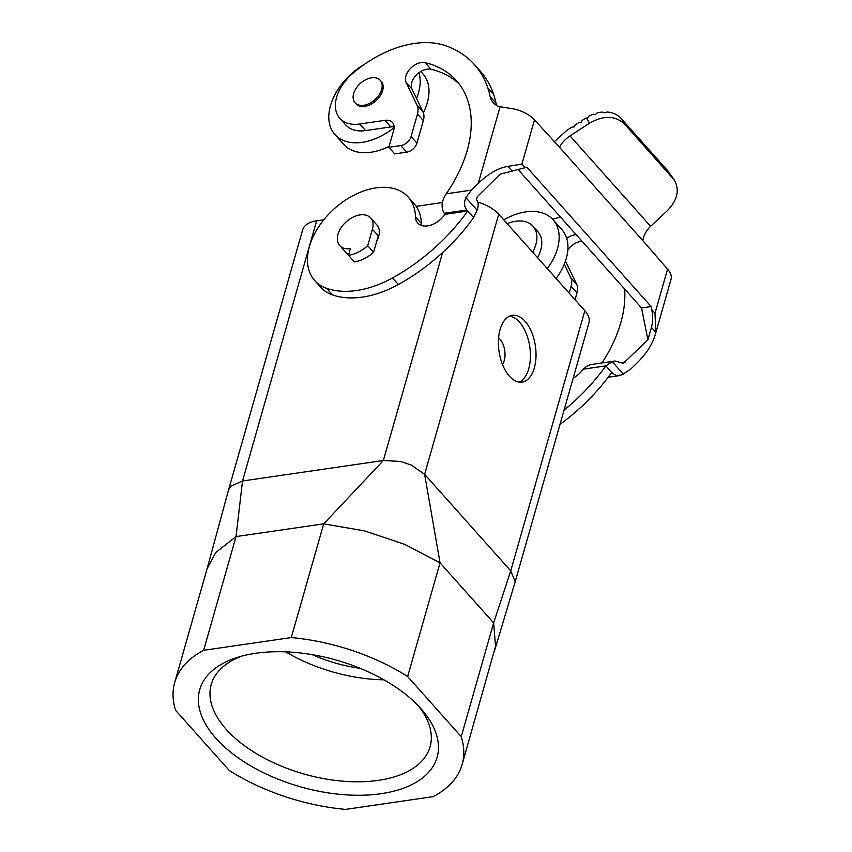 <?xml version="1.0" encoding="UTF-8"?>
<svg xmlns="http://www.w3.org/2000/svg" width="852" height="852" viewBox="0 0 852 852"><rect width="100%" height="100%" fill="white"/><g stroke="black" fill="none" stroke-linecap="round" stroke-linejoin="round"><path stroke-width="1.28" d="M494.384 651.258L514.81 583.056L515.109 581.447L510.742 570.872L424.626 474.33L411.292 465.064L400.578 461.464L383.357 460.506L242.522 480.997L236.036 536.59L215.748 552.533L207.079 568.806L174.681 682.537A149.451 79.726 -164.1 0 0 175.587 710.312L229.188 770.41A149.451 79.726 -164.1 0 0 345.529 809.4L433.189 796.641A149.451 79.726 -164.1 0 0 462.146 764.425A149.451 79.726 -164.1 0 0 461.241 736.65L493.638 622.918L440.047 562.821L404.604 544.332L364.486 530.881L323.696 523.831L236.036 536.59L203.639 650.321A149.451 79.726 -164.1 0 0 174.681 682.537M316.635 220.828L242.522 480.997L230.796 486.172L228.506 490.092L302.62 229.933A30.853 16.454 -164.1 0 1 316.635 220.828L323.781 219.795M416.202 206.344L442.454 202.52M514.81 583.056L588.913 322.897A30.853 16.454 -164.1 0 0 584.845 310.714L498.729 214.171A30.853 16.454 -164.1 0 0 477.834 202.116M525.034 321.268A33.75 18.382 81.7 0 0 512.361 315.325A33.75 18.382 81.7 0 0 498.452 339.927A33.75 18.382 81.7 0 0 509.4 376.169A33.75 18.382 81.7 0 0 522.074 382.111A33.75 18.382 81.7 0 0 535.972 357.51A33.75 18.382 81.7 0 0 525.034 321.268M503.798 219.837A53.026 34.314 138.3 0 1 553.033 219.72L561.841 229.593A53.026 34.314 138.3 0 1 566.718 238.411A53.026 34.314 138.3 0 1 566.271 258.486A53.026 34.314 138.3 0 1 564.29 264.173A53.026 34.314 138.3 0 1 556.1 278.487M553.033 219.72A53.026 34.314 138.3 0 1 557.464 248.614A53.026 34.314 138.3 0 1 547.293 268.614M507.164 223.629A33.75 21.843 138.3 0 1 533.011 226.238A33.75 21.843 138.3 0 1 535.833 244.63A33.75 21.843 138.3 0 1 532.67 252.213M533.011 226.238L537.9 231.733A33.75 21.843 138.3 0 1 540.722 250.115A33.75 21.843 138.3 0 1 537.559 257.698M611.725 372.462L616.039 375.562L621.875 374.912L630.895 368.969L637.775 362.196C646.54 353.378 652.312 344.378 655.103 335.209L655.806 332.248L654.986 313.291L651.769 309.681L651.141 306.56L641.545 307.966L647.903 339.841L623.291 363.357L615.038 360.992L590.351 364.656L586.922 366.19L583.247 369.172L605.857 365.881L611.725 372.462A152.455 98.662 -41.7 0 1 560.009 424.36M312.141 654.645A96.414 51.439 -164.1 0 0 360.023 668.288M383.943 679.821A113.774 60.694 15.9 0 1 285.729 651.844M418.79 706.351A113.774 60.694 15.9 0 1 430.068 746.81A113.774 60.694 15.9 0 1 378.384 780.368A113.774 60.694 15.9 0 1 259.402 755.404A113.774 60.694 15.9 0 1 211.232 684.465A113.774 60.694 15.9 0 1 242.138 656.019M442.603 252.533L383.357 460.506L323.696 523.831L291.299 637.562A149.451 79.726 -164.1 0 1 407.65 676.552L461.241 736.65M498.729 214.171L424.626 474.33L440.047 562.821L407.65 676.552M228.506 490.092L206.951 569.274M584.845 310.714L510.742 570.872L493.638 622.918L495.544 646.295L462.146 764.425M203.639 650.321L291.299 637.562M372.399 229.273L367.723 245.685A28.925 18.723 -41.7 0 1 348.489 255.312L350.385 248.646A20.725 13.419 -41.7 0 1 339.724 245.578A20.725 13.419 -41.7 0 1 337.988 234.289A20.725 13.419 -41.7 0 1 352.952 217.207A20.725 13.419 -41.7 0 1 370.663 217.984A20.725 13.419 -41.7 0 1 372.399 229.273L378.267 235.866L373.591 252.267L367.723 245.685M373.591 252.267A28.925 18.723 -41.7 0 1 354.357 261.894L348.489 255.312M381.046 793.702A123.412 65.838 -164.1 0 0 421.9 709.78A123.412 65.838 -164.1 0 0 255.792 653.26A123.412 65.838 -164.1 0 0 237.687 657.307A123.412 65.838 -164.1 0 0 222.351 744.936A123.412 65.838 -164.1 0 0 381.046 793.702M376.882 240.743A20.725 13.419 -41.7 0 0 378.682 236.334A20.725 13.419 -41.7 0 0 376.957 225.035L370.663 217.984M564.067 410.142A152.455 98.662 -41.7 0 0 605.857 365.881L612.237 361.685L615.038 360.992M573.172 378.15A19.287 12.482 -41.7 0 0 581.469 371.323A128.343 83.059 -41.7 0 0 583.247 369.172M601.981 362.888A128.343 83.059 -41.7 0 0 624.612 288.988M576.186 234.683A14.463 9.361 -41.7 0 0 566.718 238.411M560.52 217.122A96.414 62.398 -41.7 0 0 552.628 219.273M518.25 169.729L641.545 307.966M496.705 105.478A28.925 18.723 -41.7 0 1 496.034 103.23A152.455 98.662 -41.7 0 0 493.681 94.508A152.433 98.651 -41.7 0 0 480.283 71.163L474.404 64.582A152.433 98.651 -41.7 0 0 446.107 45.88A96.414 62.398 -41.7 0 0 353.016 73.144A38.564 24.964 -41.7 0 0 339.841 118.311A38.564 24.964 -41.7 0 0 359.682 124.009L385.008 120.324A14.463 9.361 -41.7 0 1 392.442 122.464A14.463 9.361 -41.7 0 1 393.656 130.345L388.821 147.311L400.823 145.564A9.638 6.241 -41.7 0 0 411.069 136.554L417.469 114.051A19.287 12.482 -41.7 0 0 417.139 105.467L406.127 82.506A14.463 9.361 -41.7 0 1 410.408 68.533A14.463 9.361 -41.7 0 1 425.159 62.675A128.343 83.059 -41.7 0 1 456.416 80.62A128.343 83.059 -41.7 0 1 446.224 193.809L471.39 190.145L465.906 197.632C463.818 202.52 464.127 206.653 466.832 210.007L467.737 211.03L445.127 214.321A128.343 83.059 -41.7 0 1 443.349 216.472A19.287 12.482 -41.7 0 1 417.693 223.032A19.287 12.482 -41.7 0 1 415.478 216.94A62.675 40.555 -41.7 0 0 408.257 197.121A62.675 40.555 -41.7 0 0 334.485 208.57A62.675 40.555 -41.7 0 0 314.707 280.553A62.675 40.555 -41.7 0 0 326.561 288.317A92.165 59.651 -41.7 0 0 392.495 277.922A152.455 98.662 -41.7 0 0 467.737 211.03L473.605 217.611L477.109 210.188C478.739 205.641 478.526 202.105 476.449 199.592L477.258 196.727L500.135 174.181L525.12 167.695L521.903 164.085L507.856 166.374C498.271 167.982 488.409 173.648 478.27 183.361L471.39 190.145M459.217 84.029A128.343 83.059 -41.7 0 0 431.027 69.257A14.463 9.361 -41.7 0 0 418.96 72.75A14.463 9.361 -41.7 0 0 412.006 89.087L423.018 112.059L417.139 105.467M651.141 306.56L526.792 167.141L525.12 167.695M496.034 103.23L490.166 96.649A28.925 18.723 -41.7 0 0 493.159 102.73A28.925 18.723 -41.7 0 0 500.092 106.745L509.07 108.161A26.029 13.888 -164.1 0 1 534.492 119.898L559.562 147.311C561.574 143.061 565.057 139.27 570.02 135.937L589.531 123.178L586.389 118.066L585.643 118.119L582.033 120.483L580.968 122.454L578.785 122.603L575.175 124.967L574.11 126.937L571.926 127.097L566.697 130.516L554.119 141.911M655.103 335.209L671.003 279.381A26.029 13.888 15.9 0 0 667.574 269.104L642.802 240.637C643.75 235.195 646.359 230.423 650.619 226.302L667.467 210.561C677.521 200.071 679.789 189.879 674.273 179.985L668 171.039L621.087 118.449C617.615 114.658 612.939 112.507 607.039 111.985L604.952 112.815L601.949 112.049L597.028 112.933L595.537 114.434L593.035 114.232L588.988 116.106L587.837 117.981L586.389 118.066M490.166 96.649A152.455 98.662 -41.7 0 0 487.813 87.926A152.433 98.651 -41.7 0 0 474.404 64.582M355.05 102.772L356.029 103.869A16.87 10.916 -41.7 0 0 370.45 104.508A16.87 10.916 -41.7 0 0 382.623 90.6A16.87 10.916 -41.7 0 0 381.217 81.409L380.237 80.312A16.87 10.916 -41.7 0 0 365.827 79.673A16.87 10.916 -41.7 0 0 353.644 93.582A16.87 10.916 -41.7 0 0 355.05 102.772A16.87 10.916 -41.7 0 0 369.47 103.401A16.87 10.916 -41.7 0 0 381.653 89.503A16.87 10.916 -41.7 0 0 380.237 80.312M445.127 214.321L444.222 213.298C440.846 207.494 441.517 200.997 446.224 193.809M339.724 245.578L346.008 252.629A20.725 13.419 -41.7 0 0 348.67 254.663M314.707 280.553L320.586 287.135A62.675 40.555 -41.7 0 0 332.429 294.898A92.165 59.651 -41.7 0 0 398.363 284.504A152.455 98.662 -41.7 0 0 473.605 217.611M408.257 197.121L414.125 203.703A62.675 40.555 -41.7 0 1 421.346 223.522A19.287 12.482 -41.7 0 0 421.559 225.503M582.054 241.265A14.463 9.361 -41.7 0 0 567.847 249.881M565.483 260.989A14.463 9.361 -41.7 0 0 565.643 261.33L576.655 284.302A19.287 12.482 -41.7 0 1 576.985 292.875L575.036 299.712M564.29 264.173L570.776 277.72A19.287 12.482 -41.7 0 1 571.106 286.293L569.168 293.131M651.769 309.681C653.005 316.124 652.898 322.024 651.439 327.36L647.903 339.841M589.531 123.178C603.525 115.244 615.155 115.467 624.409 123.87L674.273 179.985M339.841 118.311L345.71 124.893A38.564 24.964 -41.7 0 0 365.561 130.59L359.682 124.009M394.103 126.895A14.463 9.361 -41.7 0 0 390.876 126.916L365.561 130.59M423.018 112.059A19.287 12.482 -41.7 0 1 423.348 120.633L416.937 143.136L411.069 136.554M388.821 147.311L394.7 153.892L406.702 152.146A9.638 6.241 -41.7 0 0 416.937 143.136M416.522 98.512A53.026 34.314 -41.7 0 0 418.502 92.815A53.026 34.314 -41.7 0 0 418.96 72.75M423.316 112.762A53.026 34.314 -41.7 0 0 427.31 102.687A53.026 34.314 -41.7 0 0 422.88 73.794L420.824 71.493M364.794 64.07A53.026 34.314 -41.7 0 0 330.48 105.627A53.026 34.314 -41.7 0 0 334.921 134.52A53.026 34.314 -41.7 0 0 394.114 127.566M334.921 134.52L343.729 144.393A53.026 34.314 -41.7 0 0 389.098 146.352M509.613 316.124A33.75 18.382 -98.3 0 1 519.432 322.077A33.75 18.382 -98.3 0 1 530.434 355.806A33.75 18.382 -98.3 0 1 519.219 382.122M498.59 337.882A15.432 8.403 -98.3 0 1 499.986 339.192A15.432 8.403 -98.3 0 1 502.456 364.411M610.799 373.751L612.631 373.485M612.237 361.685L623.44 374.252M625.027 362.388L622.035 362.824M534.492 119.898L521.903 164.085M667.574 269.104L654.986 313.291M642.802 240.637L559.562 147.311M512.212 171.263L507.856 166.374M477.109 210.188L465.906 197.632M412.006 89.087L406.127 82.506M431.027 69.257L425.159 62.675M500.092 106.745L478.27 183.361M398.363 284.504L392.495 277.922M421.346 223.522L415.478 216.94M332.429 294.898L326.561 288.317M444.222 213.298L466.832 210.007M571.106 286.293L576.985 292.875M570.776 277.72L576.655 284.302M651.439 327.36L655.806 332.248M650.619 226.302L570.02 135.937M624.409 123.87L621.087 118.449M672.91 178.238L668 171.039M493.681 94.508L487.813 87.926M390.876 126.916L385.008 120.324M423.348 120.633L417.469 114.051M406.702 152.146L400.823 145.564M608.2 377.244L619.074 375.657"/></g></svg>
